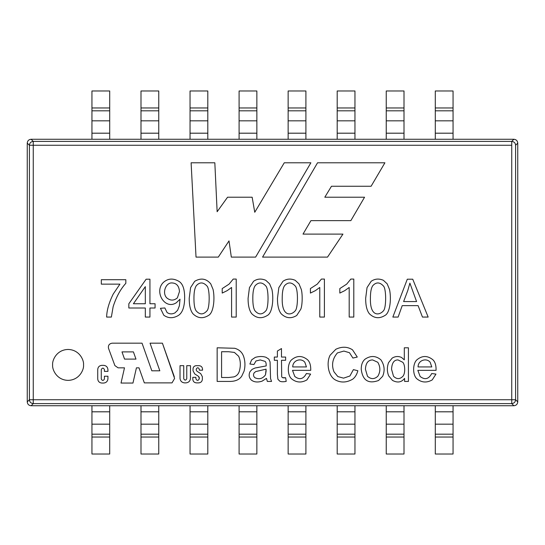 <?xml version="1.0" encoding="UTF-8"?>
<svg xmlns="http://www.w3.org/2000/svg" width="545" height="545" viewBox="0 0 545 545"><rect width="100%" height="100%" fill="white"/><g stroke="black" fill="none" stroke-linecap="round" stroke-linejoin="round"><path stroke-width="0.82" d="M174.298 376.724L162.41 343.173L150.045 343.173L162.41 343.173L174.598 378.434L172.022 382.883L144.336 382.883L172.022 382.883L174.598 378.434L172.022 382.883L144.336 382.883L139.002 367.834L144.336 382.883M431.776 366.942L430.189 362.289C426.551 357.588 418.008 360.191 418.063 366.942L431.776 366.942L418.063 366.942C418.008 360.191 426.551 357.588 430.189 362.289L431.776 366.942M306.447 366.942L304.859 362.289C301.222 357.588 292.679 360.191 292.733 366.942L306.447 366.942L292.733 366.942C292.679 360.191 301.222 357.588 304.859 362.289L306.447 366.942M282.215 298.415C281.717 316.659 290.989 315.841 295.233 310.8C298.17 308.007 298.183 288.809 295.261 286.023C291.589 282.058 288.033 281.935 284.606 285.648C282.984 287.937 282.187 292.195 282.215 298.415C281.717 316.659 290.989 315.841 295.233 310.8C298.17 308.007 298.183 288.809 295.261 286.023C291.589 282.058 288.033 281.935 284.606 285.648C282.984 287.937 282.187 292.195 282.215 298.415C282.187 292.195 282.984 287.937 284.606 285.648C288.033 281.935 291.589 282.058 295.261 286.023C298.183 288.809 298.17 308.007 295.233 310.8C290.989 315.841 281.717 316.659 282.215 298.415M193.945 298.415C193.945 304.641 194.674 308.777 196.132 310.827C199.722 314.901 203.34 314.894 206.984 310.8C209.893 308.02 209.914 288.802 206.984 286.023C203.292 282.058 199.749 281.935 196.364 285.648C194.735 287.951 193.925 292.209 193.945 298.415C193.945 304.641 194.674 308.777 196.132 310.827C194.674 308.777 193.945 304.641 193.945 298.415C193.925 292.209 194.735 287.951 196.364 285.648C194.735 287.951 193.925 292.209 193.945 298.415M124.546 359.107L135.977 359.107L133.416 351.893L121.991 351.893L124.546 359.107L121.991 351.893L133.416 351.893L135.977 359.107L124.546 359.107M145.324 303.749L145.324 286.629L133.416 303.749L145.324 303.749L133.416 303.749L145.324 286.629L145.324 303.749M179.469 291.589C179.067 286.077 176.648 283.196 172.213 282.957C166.143 282.16 161.729 292.638 166.702 297.836C170.36 300.826 173.93 300.826 177.404 297.836L179.469 291.589L177.404 297.836C173.93 300.826 170.36 300.826 166.702 297.836C161.729 292.638 166.143 282.16 172.213 282.957C176.648 283.196 179.067 286.077 179.469 291.589M252.812 298.415C252.812 304.641 253.541 308.777 254.999 310.827C258.589 314.901 262.206 314.894 265.851 310.8C268.76 308.02 268.774 288.802 265.851 286.023C262.22 282.065 258.671 281.935 255.203 285.648C253.575 287.937 252.778 292.195 252.812 298.415C252.812 304.641 253.541 308.777 254.999 310.827C253.541 308.777 252.812 304.641 252.812 298.415C252.778 292.195 253.575 287.937 255.203 285.648C253.575 287.937 252.778 292.195 252.812 298.415M370.409 298.415C369.926 316.659 379.163 315.841 383.455 310.8C386.378 308.034 386.371 288.796 383.455 286.023C379.783 282.058 376.234 281.935 372.8 285.648C371.179 287.937 370.382 292.195 370.409 298.415C369.926 316.659 379.163 315.841 383.455 310.8C386.378 308.034 386.371 288.796 383.455 286.023C379.783 282.058 376.234 281.935 372.8 285.648C371.179 287.937 370.382 292.195 370.409 298.415C370.382 292.195 371.179 287.937 372.8 285.648C376.234 281.935 379.783 282.058 383.455 286.023C386.371 288.796 386.378 308.034 383.455 310.8C379.163 315.841 369.926 316.659 370.409 298.415M409.888 283.127L416.584 301.562L403.62 301.562L416.584 301.562L409.888 283.127L407.824 290.403L403.62 301.562L407.824 290.403L409.888 283.127L407.824 290.403M221.583 351.729L221.583 377.494L228.764 377.494L233.975 376.874C236.755 375.934 238.587 373.925 239.453 370.852C240.856 365.286 240.577 360.415 238.608 356.226L234.398 352.424L228.648 351.729L221.583 351.729L228.648 351.729L234.398 352.424L238.608 356.226C240.577 360.415 240.856 365.286 239.453 370.852C238.587 373.925 236.755 375.934 233.975 376.874L228.764 377.494L221.583 377.494L221.583 351.729L228.648 351.729L234.398 352.424M266.117 369.156L255.741 371.567L254.106 372.909C253.153 374.715 253.384 376.295 254.801 377.651C259.045 379.702 262.615 378.775 265.49 374.858L266.117 369.156L259.359 370.743L266.117 369.156L265.49 374.858C262.615 378.775 259.045 379.702 254.801 377.651C253.384 376.295 253.153 374.715 254.106 372.909L255.741 371.567L259.359 370.743L255.741 371.567L254.106 372.909M365.429 369.265L367.487 376.268C370.9 379.375 374.34 379.375 377.801 376.268C380.539 371.731 380.539 367.071 377.801 362.289L372.657 359.938C368.175 359.932 365.763 363.038 365.429 369.265C365.763 363.038 368.175 359.932 372.657 359.938L377.801 362.289C380.539 367.071 380.539 371.731 377.801 376.268C374.34 379.375 370.9 379.375 367.487 376.268L365.429 369.265C365.763 363.038 368.175 359.932 372.657 359.938L377.801 362.289C380.539 367.071 380.539 371.731 377.801 376.268C374.34 379.375 370.9 379.375 367.487 376.268L365.429 369.265M391.555 369.285L393.524 376.288C396.706 379.34 399.798 379.368 402.81 376.377C405.46 373.734 405.228 364.68 402.762 362.289L398.02 359.938C394.035 359.829 391.875 362.95 391.555 369.285L393.524 376.288L391.555 369.285C391.875 362.95 394.035 359.829 398.02 359.938L402.762 362.289C405.228 364.68 405.46 373.734 402.81 376.377C405.46 373.734 405.228 364.68 402.762 362.289C405.228 364.68 405.46 373.734 402.81 376.377C399.798 379.368 396.706 379.34 393.524 376.288L391.555 369.285C391.875 362.95 394.035 359.829 398.02 359.938M196.364 285.648C199.749 281.935 203.292 282.058 206.984 286.023C209.914 288.802 209.893 308.02 206.984 310.8C209.893 308.02 209.914 288.802 206.984 286.023C203.292 282.058 199.749 281.935 196.364 285.648C199.749 281.935 203.292 282.058 206.984 286.023C209.914 288.802 209.893 308.02 206.984 310.8C203.34 314.894 199.722 314.901 196.132 310.827M255.203 285.648C258.671 281.935 262.22 282.065 265.851 286.023C268.774 288.802 268.76 308.02 265.851 310.8C268.76 308.02 268.774 288.802 265.851 286.023C262.22 282.065 258.671 281.935 255.203 285.648C258.671 281.935 262.22 282.065 265.851 286.023C268.774 288.802 268.76 308.02 265.851 310.8C262.206 314.894 258.589 314.901 254.999 310.827M221.583 377.494L228.764 377.494L233.975 376.874M239.453 370.852C240.856 365.286 240.577 360.415 238.608 356.226C240.577 360.415 240.856 365.286 239.453 370.852M265.49 374.858L266.164 370.695L265.49 374.858M418.063 366.942C418.008 360.191 426.551 357.588 430.189 362.289M353.398 369.626L349.91 375.995L343.575 378.148L337.852 376.581L333.983 371.819C331.319 364.993 332.47 358.692 337.423 352.915L343.915 351.062L349.502 352.738L352.908 358.058L349.502 352.738L352.908 358.058L357.288 357.05L352.499 349.808C347.444 346.566 341.892 346.388 335.836 349.27L330.134 355.197C326.291 362.255 327.961 375.58 335.08 379.776C340.741 382.958 346.654 382.74 352.813 379.109C355.231 377.195 356.907 374.401 357.847 370.743L353.398 369.626L357.847 370.743C356.907 374.401 355.231 377.195 352.813 379.109C355.231 377.195 356.907 374.401 357.847 370.743L353.398 369.626L349.91 375.995L343.575 378.148L337.852 376.581L343.575 378.148L349.91 375.995L353.398 369.626L349.91 375.995M292.733 366.942C292.679 360.191 301.222 357.588 304.859 362.289M346.668 284.136L339.821 288.571L346.668 284.136L339.821 288.571L339.821 293.074L339.821 288.571L346.668 284.136L350.823 279.074L346.668 284.136L350.823 279.074L353.794 279.074L353.794 317.067L349.188 317.067L353.794 317.067L353.794 279.074L350.823 279.074L353.794 279.074L353.794 317.067L349.188 317.067L349.188 287.46L344.753 290.655L349.188 287.46L349.188 317.067M317.265 284.136L310.412 288.571L317.265 284.136L310.412 288.571L310.412 293.074L310.412 288.571L317.265 284.136L321.414 279.074L317.265 284.136L321.414 279.074L324.411 279.074L324.411 317.067L319.779 317.067L324.411 317.067L324.411 279.074L321.414 279.074L324.411 279.074L324.411 317.067L319.779 317.067L319.779 287.46L315.351 290.655L319.779 287.46L319.779 317.067M301.324 289.477L298.987 283.836L301.324 289.477L298.987 283.836L295.179 280.307L298.987 283.836L301.324 289.477C302.557 294.014 302.509 304.798 300.82 309.165C302.509 304.798 302.557 294.014 301.324 289.477M278.842 287.59L277.459 298.387L278.842 287.59L282.971 281.295C286.718 278.72 290.785 278.393 295.179 280.307C290.785 278.393 286.718 278.72 282.971 281.295L278.842 287.59L277.459 298.387C277.446 305.527 278.699 310.657 281.206 313.797C278.699 310.657 277.446 305.527 277.459 298.387L278.842 287.59L282.971 281.295C286.718 278.72 290.785 278.393 295.179 280.307M229.064 284.136L222.217 288.571L229.064 284.136L222.217 288.571L222.217 293.074L227.156 290.655L231.584 287.46L227.156 290.655L222.217 293.074L222.217 288.571L229.064 284.136L233.219 279.074L229.064 284.136L233.219 279.074L236.217 279.074L236.217 317.067L231.584 317.067L236.217 317.067L236.217 279.074L233.219 279.074L236.217 279.074L236.217 317.067L231.584 317.067L231.584 287.46L231.584 317.067M113.149 306.644C116.269 296.936 120.499 289.157 125.841 283.305C120.499 289.157 116.269 296.936 113.149 306.644C116.269 296.936 120.499 289.157 125.841 283.305L125.841 279.708L125.841 283.305C120.499 289.157 116.269 296.936 113.149 306.644L111.364 317.067L106.629 317.067L111.364 317.067L113.149 306.644L111.364 317.067L106.629 317.067C106.779 310.343 108.973 302.673 113.224 294.055C108.973 302.673 106.779 310.343 106.629 317.067C106.779 310.343 108.973 302.673 113.224 294.055L119.92 284.136L113.224 294.055M180.02 299.219L179.366 305.84L180.02 299.219L176.219 302.822C164.917 310.125 153.922 291.902 163.2 282.576C167.683 278.502 172.758 277.998 178.433 281.063C182.541 283.189 184.612 288.618 184.653 297.359C184.626 306.733 182.541 312.769 178.385 315.46C173.181 318.518 168.323 318.444 163.807 315.235L160.434 308.307L163.807 315.235C168.323 318.444 173.181 318.518 178.385 315.46C182.541 312.769 184.626 306.733 184.653 297.359C184.612 288.618 182.541 283.189 178.433 281.063C172.758 277.998 167.683 278.502 163.2 282.576C153.922 291.902 164.917 310.125 176.219 302.822L180.02 299.219L179.366 305.84L177.629 310.269L174.959 312.891C172.091 314.322 169.454 314.192 167.056 312.489L164.863 307.952L160.434 308.307L164.863 307.952L167.056 312.489C169.454 314.192 172.091 314.322 174.959 312.891L177.629 310.269L174.959 312.891M177.404 297.836C173.93 300.826 170.36 300.826 166.702 297.836M243.615 356.43C242.137 352.247 239.173 349.529 234.711 348.282L217.155 347.792L217.155 381.432L229.275 381.432C235.202 381.514 239.357 379.749 241.755 376.132L244.037 371.234C245.366 366.254 245.223 361.315 243.615 356.43C242.137 352.247 239.173 349.529 234.711 348.282L217.155 347.792L234.711 348.282C239.173 349.529 242.137 352.247 243.615 356.43C245.223 361.315 245.366 366.254 244.037 371.234L241.755 376.132C239.357 379.749 235.202 381.514 229.275 381.432L217.155 381.432L217.155 347.792L217.155 381.432L229.275 381.432C235.202 381.514 239.357 379.749 241.755 376.132M255.333 357.363L251.688 359.829L249.876 364.012L253.929 364.544L249.876 364.012L251.688 359.829L249.876 364.012L253.929 364.544L255.987 360.967L260.278 359.938L264.999 361.349C265.865 361.805 266.253 363.331 266.164 365.933L255.087 367.991L252.117 369.353L249.964 371.724C248.568 374.94 249.017 377.705 251.306 380.029C254.045 382.174 257.628 382.556 262.07 381.166L266.451 378.373L267.35 381.432L271.553 381.432L270.545 378.53L270.075 361.907L268.801 359.087L265.919 357.254C262.656 356.232 259.134 356.267 255.333 357.363L251.688 359.829L255.333 357.363C259.134 356.267 262.656 356.232 265.919 357.254L268.801 359.087L270.075 361.907L270.545 378.53L271.553 381.432L267.35 381.432L266.451 378.373L262.07 381.166C257.628 382.556 254.045 382.174 251.306 380.029C249.017 377.705 248.568 374.94 249.964 371.724L252.117 369.353L255.087 367.991L266.164 365.933C266.253 363.331 265.865 361.805 264.999 361.349L260.278 359.938L264.999 361.349L260.278 359.938L255.987 360.967L253.929 364.544L255.987 360.967L260.278 359.938M283.829 377.923L285.641 377.746L283.829 377.923L285.641 377.746L286.207 381.391C283.134 381.977 280.947 381.868 279.626 381.057C280.947 381.868 283.134 381.977 286.207 381.391C283.134 381.977 280.947 381.868 279.626 381.057L277.882 379.177L277.391 374.299L277.882 379.177L277.391 374.299L277.391 360.272L274.326 360.272L274.326 357.05L277.391 357.05L277.391 351.034L281.486 348.555L281.486 357.05L285.641 357.05L285.641 360.272L285.641 357.05L281.486 357.05L281.486 348.555L277.391 351.034L277.391 357.05L274.326 357.05L274.326 360.272L277.391 360.272L277.391 374.299L277.882 379.177L279.626 381.057C280.947 381.868 283.134 381.977 286.207 381.391L285.641 377.746L282.426 377.631L281.711 376.827L281.486 360.272L281.711 376.827L282.426 377.631L283.829 377.923L282.426 377.631M436.068 370.341C436.211 365.525 435.183 362.023 432.982 359.85C427.518 355.388 422.123 355.408 416.789 359.918C412.654 363.781 412.524 374.796 416.768 378.707C421.53 382.638 426.681 383.04 432.219 379.913L435.959 374.095L432.219 379.913C426.681 383.04 421.53 382.638 416.768 378.707C412.524 374.796 412.654 363.781 416.789 359.918C422.123 355.408 427.518 355.388 432.982 359.85C435.183 362.023 436.211 365.525 436.068 370.341L417.838 370.341L420.12 376.466L417.838 370.341L436.068 370.341C436.211 365.525 435.183 362.023 432.982 359.85C427.518 355.388 422.123 355.408 416.789 359.918M417.838 370.341L420.12 376.466C424.875 380.144 428.738 379.17 431.708 373.536C428.738 379.17 424.875 380.144 420.12 376.466C424.875 380.144 428.738 379.17 431.708 373.536L435.959 374.095L431.708 373.536L435.959 374.095L432.219 379.913M352.813 379.109C346.654 382.74 340.741 382.958 335.08 379.776C327.961 375.58 326.291 362.255 330.134 355.197L335.836 349.27C341.892 346.388 347.444 346.566 352.499 349.808L357.288 357.05L352.908 358.058L349.502 352.738L343.915 351.062L337.423 352.915C332.47 358.692 331.319 364.993 333.983 371.819L337.852 376.581M310.739 370.341C310.888 365.525 309.86 362.023 307.653 359.85C302.189 355.388 296.793 355.408 291.459 359.918C287.324 363.781 287.195 374.796 291.439 378.707C296.235 382.638 301.385 383.04 306.896 379.913L310.63 374.095L306.896 379.913C301.385 383.04 296.235 382.638 291.439 378.707C287.195 374.796 287.324 363.781 291.459 359.918C296.793 355.408 302.189 355.388 307.653 359.85C309.86 362.023 310.888 365.525 310.739 370.341L292.508 370.341L294.791 376.466L292.508 370.341L310.739 370.341C310.888 365.525 309.86 362.023 307.653 359.85C302.189 355.388 296.793 355.408 291.459 359.918M292.508 370.341L294.791 376.466C299.546 380.144 303.408 379.17 306.379 373.536C303.408 379.17 299.546 380.144 294.791 376.466C299.546 380.144 303.408 379.17 306.379 373.536L310.63 374.095L306.379 373.536L310.63 374.095L306.896 379.913M199.095 365.675L196.18 365.675C194.279 365.872 193.23 366.928 193.032 368.829C193.23 366.928 194.279 365.872 196.18 365.675L199.095 365.675C201.173 365.893 202.318 367.037 202.536 369.115L202.536 370.198L199.3 370.198L199.3 369.149L199.3 370.198L202.536 370.198L202.536 369.115C202.318 367.037 201.173 365.893 199.095 365.675C201.173 365.893 202.318 367.037 202.536 369.115L202.536 370.198L199.3 370.198L199.3 369.149C198.278 367.323 197.256 367.323 196.234 369.149L196.234 370.007L196.234 369.149C197.256 367.323 198.278 367.323 199.3 369.149M193.032 368.829L193.032 370.804L194.715 373.904L193.032 370.804L193.032 368.829C193.23 366.928 194.279 365.872 196.18 365.675M194.715 373.904L198.666 376.459L199.286 377.59L199.286 378.857L198.666 376.459L194.715 373.904L193.032 370.804M199.286 378.857C198.155 380.866 197.031 380.866 195.9 378.857L195.9 377.331L195.9 378.857C197.031 380.866 198.155 380.866 199.286 378.857L199.286 377.59M196.391 382.883L198.789 382.883L196.391 382.883C194.231 382.658 193.039 381.466 192.814 379.306C193.039 381.466 194.231 382.658 196.391 382.883C194.231 382.658 193.039 381.466 192.814 379.306L192.814 377.331L192.814 379.306L192.814 377.331L195.9 377.331L192.814 377.331L195.9 377.331L195.9 378.857M198.789 382.883C200.941 382.658 202.134 381.466 202.365 379.306C202.134 381.466 200.941 382.658 198.789 382.883C200.941 382.658 202.134 381.466 202.365 379.306L202.365 376.711L200.676 373.611L202.365 376.711L202.365 379.306M200.676 373.611L196.847 371.145L196.234 370.007L196.847 371.145L200.676 373.611L202.365 376.711M349.188 287.46L344.753 290.655L339.821 293.074L344.753 290.655L339.821 293.074L339.821 288.571M319.779 287.46L315.351 290.655L310.412 293.074L315.351 290.655L310.412 293.074L310.412 288.571M277.459 298.387C277.446 305.527 278.699 310.657 281.206 313.797C285.955 318.362 291.125 318.92 296.718 315.48C291.125 318.92 285.955 318.362 281.206 313.797C285.955 318.362 291.125 318.92 296.718 315.48L300.82 309.165M222.217 293.074L227.156 290.655L222.217 293.074L222.217 288.571M194.701 281.295C200.887 277.684 206.235 278.529 210.738 283.836C206.235 278.529 200.887 277.684 194.701 281.295L190.593 287.59L189.21 298.387C189.204 305.527 190.45 310.657 192.964 313.797C190.45 310.657 189.204 305.527 189.21 298.387L190.593 287.59L194.701 281.295C200.887 277.684 206.235 278.529 210.738 283.836L213.081 289.477L210.738 283.836M208.449 315.48C202.835 318.92 197.672 318.355 192.964 313.797C197.672 318.355 202.835 318.92 208.449 315.48C213.66 312.932 215.05 298.565 213.081 289.477C215.05 298.565 213.66 312.932 208.449 315.48C202.835 318.92 197.672 318.355 192.964 313.797C190.45 310.657 189.204 305.527 189.21 298.387M83.535 364.912C84.155 360.395 79.516 349.672 68.084 349.461C56.646 349.672 52.013 360.395 52.633 364.912C52.013 369.435 56.646 380.151 68.084 380.362C79.516 380.151 84.155 369.435 83.535 364.912C84.155 369.435 79.516 380.151 68.084 380.362C56.646 380.151 52.013 369.435 52.633 364.912C52.013 360.395 56.646 349.672 68.084 349.461C79.516 349.672 84.155 360.395 83.535 364.912M103.618 365.341L101.847 365.341C99.367 365.606 97.991 366.976 97.732 369.462C97.991 366.976 99.367 365.606 101.847 365.341L103.618 365.341C106.227 365.613 107.672 367.058 107.944 369.667L107.944 371.377L104.415 371.377L104.415 369.544L104.415 371.377L107.944 371.377L107.944 369.667C107.672 367.058 106.227 365.613 103.618 365.341C106.227 365.613 107.672 367.058 107.944 369.667L107.944 371.377L104.415 371.377L104.415 369.544C103.366 367.677 102.324 367.677 101.275 369.544L101.275 379.013L101.275 369.544C102.324 367.677 103.366 367.677 104.415 369.544M97.732 369.462L97.732 378.939C97.991 381.425 99.367 382.794 101.847 383.06C99.367 382.794 97.991 381.425 97.732 378.939L97.732 369.462C97.991 366.976 99.367 365.606 101.847 365.341M101.847 383.06L103.618 383.06C106.227 382.781 107.672 381.337 107.944 378.727C107.672 381.337 106.227 382.781 103.618 383.06L101.847 383.06C99.367 382.794 97.991 381.425 97.732 378.939M107.944 378.727L107.944 376.22L104.415 376.22L107.944 376.22L107.944 378.727C107.672 381.337 106.227 382.781 103.618 383.06M104.415 379.013C103.366 380.88 102.324 380.88 101.275 379.013C102.324 380.88 103.366 380.88 104.415 379.013L104.415 376.22L104.415 379.013L104.415 376.22L107.944 376.22M184.605 382.883L185.899 382.883L184.605 382.883C181.839 382.59 180.313 381.064 180.02 378.298C180.313 381.064 181.839 382.59 184.605 382.883C181.839 382.59 180.313 381.064 180.02 378.298L180.02 365.675L183.74 365.675L183.74 378.741L183.74 365.675L180.02 365.675L180.02 378.298L180.02 365.675L183.74 365.675L183.74 378.741C184.748 380.539 185.756 380.539 186.765 378.741L186.765 365.675L190.491 365.675L186.765 365.675L186.765 378.741C185.756 380.539 184.748 380.539 183.74 378.741M185.899 382.883C188.665 382.59 190.198 381.064 190.491 378.298C190.198 381.064 188.665 382.59 185.899 382.883C188.665 382.59 190.198 381.064 190.491 378.298L190.491 365.675L190.491 378.298M218.3 257.104L229.009 240.904L231.318 257.104L255.619 257.104L231.318 257.104L229.009 240.904L218.3 257.104L196.023 257.104L191.111 162.792L214.832 162.792L191.111 162.792L196.023 257.104L218.3 257.104L196.023 257.104L191.111 162.792L214.832 162.792L217.142 211.726L214.832 162.792M284.265 162.792L254.753 212.264L284.265 162.792L310.882 162.792L284.265 162.792L310.882 162.792L255.619 257.104L310.882 162.792L255.619 257.104L231.318 257.104M254.753 212.264L252.151 197.222L227.558 197.222L252.151 197.222L254.753 212.264M227.558 197.222L217.142 211.726L227.558 197.222L252.151 197.222M342.948 234.105L303.006 234.105L342.948 234.105L327.525 257.104L342.948 234.105L327.525 257.104L262.567 257.104L327.525 257.104L262.567 257.104L317.537 162.792L262.567 257.104L317.537 162.792L384.906 162.792L371.097 186.254L384.906 162.792L317.537 162.792L384.906 162.792L371.097 186.254L331.476 186.254L371.097 186.254M303.006 234.105L310.923 220.65L350.844 220.65L364.557 197.222L350.844 220.65L310.923 220.65L303.006 234.105M364.557 197.222L324.806 197.222L331.476 186.254L324.806 197.222L364.557 197.222L350.844 220.65M151.83 370.804L142.041 343.173L112.141 343.173L142.041 343.173L151.83 370.804L159.835 370.804L151.83 370.804M108.523 348.357L114.893 365.6L108.523 348.357C107.992 345.414 109.191 343.691 112.141 343.173C109.191 343.691 107.992 345.414 108.523 348.357C107.992 345.414 109.191 343.691 112.141 343.173L142.041 343.173M114.893 365.6L118.088 367.834L114.893 365.6L118.088 367.834L124.485 367.834L121.024 383.06L132.96 383.06L121.024 383.06L124.485 367.834L118.088 367.834M132.96 383.06L136.427 367.834L139.002 367.834L136.427 367.834L132.96 383.06L121.024 383.06M150.045 343.173L159.835 370.804L150.045 343.173L162.41 343.173M101.316 284.136L119.92 284.136L101.316 284.136L101.316 279.708L101.316 284.136L101.316 279.708L125.841 279.708L101.316 279.708L125.841 279.708L125.841 283.305M149.936 308.007L155.073 308.007L155.073 303.749L155.073 308.007L149.936 308.007L149.936 317.067L145.324 317.067L149.936 317.067L149.936 308.007M155.073 303.749L149.936 303.749L149.936 279.204L146.135 279.204L149.936 279.204L149.936 303.749L155.073 303.749L155.073 308.007M128.838 308.007L145.324 308.007L128.838 308.007L128.838 303.749L128.838 308.007L128.838 303.749L146.135 279.204L128.838 303.749L146.135 279.204L149.936 279.204M145.324 308.007L145.324 317.067L145.324 308.007M179.366 305.84L177.629 310.269L179.366 305.84M265.803 280.307L269.605 283.836L265.803 280.307C261.321 278.393 257.24 278.72 253.561 281.295L249.46 287.59L248.077 298.387C248.07 305.513 249.324 310.643 251.824 313.797C249.324 310.643 248.07 305.513 248.077 298.387L249.46 287.59L253.561 281.295C257.24 278.72 261.321 278.393 265.803 280.307L269.605 283.836L271.941 289.477L269.605 283.836M267.309 315.48C261.695 318.92 256.531 318.355 251.824 313.797C256.531 318.355 261.695 318.92 267.309 315.48C272.527 312.932 273.869 298.565 271.941 289.477C273.869 298.565 272.527 312.932 267.309 315.48C261.695 318.92 256.531 318.355 251.824 313.797C249.324 310.643 248.07 305.513 248.077 298.387M383.401 280.307L387.182 283.836L389.518 289.477L387.182 283.836L383.401 280.307C378.979 278.393 374.906 278.72 371.165 281.295L367.037 287.59L365.654 298.387C365.647 305.527 366.894 310.657 369.408 313.797C366.894 310.657 365.647 305.527 365.654 298.387L367.037 287.59L371.165 281.295C374.906 278.72 378.979 278.393 383.401 280.307L387.182 283.836L389.518 289.477C391.48 298.565 390.131 312.925 384.913 315.48C379.327 318.92 374.156 318.362 369.408 313.797C374.156 318.362 379.327 318.92 384.913 315.48C390.131 312.925 391.48 298.565 389.518 289.477M402.21 305.636L418.097 305.636L422.457 317.067L428.166 317.067L422.457 317.067L418.097 305.636L402.21 305.636L398.129 317.067L392.843 317.067L407.299 279.204L412.735 279.204L428.166 317.067L412.735 279.204L407.299 279.204L392.843 317.067L398.129 317.067L402.21 305.636M281.486 360.272L285.641 360.272L281.486 360.272L281.711 376.827M382.651 376.309L378.564 380.492C368.4 384.171 362.623 380.424 361.226 369.244C361.226 364.741 362.48 361.403 364.986 359.223C362.48 361.403 361.226 364.741 361.226 369.244C362.623 380.424 368.4 384.171 378.564 380.492C368.4 384.171 362.623 380.424 361.226 369.244C361.226 364.741 362.48 361.403 364.986 359.223C370.539 355.429 375.839 355.619 380.887 359.802C384.477 365.102 385.07 370.6 382.651 376.309L378.564 380.492L382.651 376.309C385.07 370.6 384.477 365.102 380.887 359.802C375.839 355.619 370.539 355.429 364.986 359.223M404.308 347.792L404.308 359.87L404.308 347.792L408.423 347.792L404.308 347.792L408.423 347.792L408.423 381.432L404.594 381.432L408.423 381.432L408.423 347.792L408.423 381.432L404.594 381.432L404.594 378.373C401.508 382.386 397.462 383.06 392.455 380.383C397.462 383.06 401.508 382.386 404.594 378.373L404.594 381.432M404.308 359.87L401.536 357.459C398.368 356.021 395.248 356.239 392.182 358.106L388.558 362.643C386.909 367.228 386.957 371.642 388.694 375.887L392.455 380.383L388.694 375.887C386.957 371.642 386.909 367.228 388.558 362.643L392.182 358.106C395.248 356.239 398.368 356.021 401.536 357.459L404.308 359.87M515.604 145.263C515.359 142.933 514.071 141.645 511.741 141.4L511.741 145.263L33.259 145.263L33.259 141.4C30.929 141.645 29.641 142.933 29.396 145.263L33.259 145.263L29.396 145.263L29.396 399.737L33.259 399.737L33.259 145.263L33.259 399.737L511.741 399.737L511.741 145.263L511.741 403.6C514.071 403.355 515.359 402.067 515.604 399.737L511.741 399.737L515.604 399.737L515.604 145.263L517.75 143.117C517.505 140.787 516.217 139.5 513.887 139.254L511.741 141.4C514.071 141.645 515.359 142.933 515.604 145.263L515.604 399.737C515.359 402.067 514.071 403.355 511.741 403.6L511.741 399.737L29.396 399.737C29.641 402.067 30.929 403.355 33.259 403.6L33.259 399.737L33.259 403.6C30.929 403.355 29.641 402.067 29.396 399.737L29.396 145.263C29.641 142.933 30.929 141.645 33.259 141.4L31.113 139.254C28.783 139.5 27.495 140.787 27.25 143.117L29.396 145.263L27.25 143.117L27.25 401.883L27.25 143.117C27.495 140.787 28.783 139.5 31.113 139.254L33.259 141.4L33.259 145.263L511.741 145.263L511.741 141.4L33.259 141.4L511.741 141.4L513.887 139.254C516.217 139.5 517.505 140.787 517.75 143.117L515.604 145.263M404.594 378.373C401.508 382.386 397.462 383.06 392.455 380.383L388.694 375.887M388.558 362.643L392.182 358.106M285.641 377.746L286.207 381.391M279.626 381.057L277.882 379.177M274.326 360.272L274.326 357.05M277.391 351.034L281.486 348.555M285.641 357.05L285.641 360.272M268.801 359.087L270.075 361.907L270.545 378.53L271.553 381.432L267.35 381.432M251.306 380.029C249.017 377.705 248.568 374.94 249.964 371.724L252.117 369.353L255.087 367.991L258.759 367.364M398.129 317.067L392.843 317.067L407.299 279.204L412.735 279.204L428.166 317.067L422.457 317.067M384.913 315.48C379.327 318.92 374.156 318.362 369.408 313.797C366.894 310.657 365.647 305.527 365.654 298.387M176.219 302.822C164.917 310.125 153.922 291.902 163.2 282.576C167.683 278.502 172.758 277.998 178.433 281.063M163.807 315.235L160.434 308.307L164.863 307.952M149.936 317.067L145.324 317.067M186.765 378.741L186.765 365.675L190.491 365.675M101.275 369.544L101.275 379.013M231.584 287.46L227.156 290.655M196.234 369.149L196.234 370.007M352.499 349.808L357.288 357.05L352.908 358.058M343.915 351.062L337.423 352.915C332.47 358.692 331.319 364.993 333.983 371.819M330.134 355.197L335.836 349.27M27.25 401.883L29.396 399.737L27.25 401.883C27.495 404.213 28.783 405.5 31.113 405.746L33.259 403.6L511.741 403.6L513.887 405.746C516.217 405.5 517.505 404.213 517.75 401.883L515.604 399.737L517.75 401.883L517.75 143.117L517.75 401.883C517.505 404.213 516.217 405.5 513.887 405.746L511.741 403.6L33.259 403.6L31.113 405.746C28.783 405.5 27.495 404.213 27.25 401.883L27.25 401.883M31.113 405.746L513.887 405.746L31.113 405.746M513.887 139.254L31.113 139.254L513.887 139.254M354.959 454.026L337.192 454.026L354.959 454.026L354.959 437.036L337.192 437.036L337.192 454.026L337.192 437.036L354.959 437.036L354.959 434.181L337.192 434.181L337.192 437.036L337.192 434.181L354.959 434.181L354.959 424.173L337.192 424.173L337.192 434.181L337.192 424.173L354.959 424.173L354.959 411.809L337.192 411.809L337.192 424.173L337.192 411.809L354.959 411.809L354.959 405.746L354.959 454.026M337.192 405.746L337.192 411.809L337.192 405.746M404.008 454.026L386.242 454.026L404.008 454.026L404.008 437.036L386.242 437.036L386.242 454.026L386.242 437.036L404.008 437.036L404.008 434.181L386.242 434.181L386.242 437.036L386.242 434.181L404.008 434.181L404.008 424.173L386.242 424.173L386.242 434.181L386.242 424.173L404.008 424.173L404.008 411.809L386.242 411.809L386.242 424.173L386.242 411.809L404.008 411.809L404.008 405.746L404.008 454.026M386.242 405.746L386.242 411.809L386.242 405.746M305.909 454.026L288.142 454.026L305.909 454.026L305.909 437.036L288.142 437.036L288.142 454.026L288.142 437.036L305.909 437.036L305.909 434.181L288.142 434.181L288.142 437.036L288.142 434.181L305.909 434.181L305.909 424.173L288.142 424.173L288.142 434.181L288.142 424.173L305.909 424.173L305.909 411.809L288.142 411.809L288.142 424.173L288.142 411.809L305.909 411.809L305.909 405.746L305.909 454.026M288.142 405.746L288.142 411.809L288.142 405.746M453.058 454.026L435.292 454.026L453.058 454.026L453.058 437.036L435.292 437.036L435.292 454.026L435.292 437.036L453.058 437.036L453.058 434.181L435.292 434.181L435.292 437.036L435.292 434.181L453.058 434.181L453.058 424.173L435.292 424.173L435.292 434.181L435.292 424.173L453.058 424.173L453.058 411.809L435.292 411.809L435.292 424.173L435.292 411.809L453.058 411.809L453.058 405.746L453.058 454.026M435.292 405.746L435.292 411.809L435.292 405.746M207.809 454.026L190.041 454.026L207.809 454.026L207.809 437.036L190.041 437.036L190.041 454.026L190.041 437.036L207.809 437.036L207.809 434.181L190.041 434.181L190.041 437.036L190.041 434.181L207.809 434.181L207.809 424.173L190.041 424.173L190.041 434.181L190.041 424.173L207.809 424.173L207.809 411.809L190.041 411.809L190.041 424.173L190.041 411.809L207.809 411.809L207.809 405.746L207.809 454.026M190.041 405.746L190.041 411.809L190.041 405.746M158.758 454.026L140.992 454.026L158.758 454.026L158.758 437.036L140.992 437.036L140.992 454.026L140.992 437.036L158.758 437.036L158.758 434.181L140.992 434.181L140.992 437.036L140.992 434.181L158.758 434.181L158.758 424.173L140.992 424.173L140.992 434.181L140.992 424.173L158.758 424.173L158.758 411.809L140.992 411.809L140.992 424.173L140.992 411.809L158.758 411.809L158.758 405.746L158.758 454.026M140.992 405.746L140.992 411.809L140.992 405.746M256.859 454.026L239.091 454.026L256.859 454.026L256.859 437.036L239.091 437.036L239.091 454.026L239.091 437.036L256.859 437.036L256.859 434.181L239.091 434.181L239.091 437.036L239.091 434.181L256.859 434.181L256.859 424.173L239.091 424.173L239.091 434.181L239.091 424.173L256.859 424.173L256.859 411.809L239.091 411.809L239.091 424.173L239.091 411.809L256.859 411.809L256.859 405.746L256.859 454.026M239.091 405.746L239.091 411.809L239.091 405.746M109.709 454.026L91.942 454.026L109.709 454.026L109.709 437.036L91.942 437.036L91.942 454.026L91.942 437.036L109.709 437.036L109.709 434.181L91.942 434.181L91.942 437.036L91.942 434.181L109.709 434.181L109.709 424.173L91.942 424.173L91.942 434.181L91.942 424.173L109.709 424.173L109.709 411.809L91.942 411.809L91.942 424.173L91.942 411.809L109.709 411.809L109.709 405.746L109.709 454.026M91.942 405.746L91.942 411.809L91.942 405.746M91.942 139.254L91.942 90.974L109.709 90.974L109.709 139.254L109.709 90.974L91.942 90.974L91.942 107.965L109.709 107.965L91.942 107.965L91.942 110.819L109.709 110.819L91.942 110.819L91.942 120.827L109.709 120.827L91.942 120.827L91.942 133.191L109.709 133.191L91.942 133.191L91.942 139.254M190.041 139.254L190.041 90.974L207.809 90.974L207.809 139.254L207.809 90.974L190.041 90.974L190.041 107.965L207.809 107.965L190.041 107.965L190.041 110.819L207.809 110.819L190.041 110.819L190.041 120.827L207.809 120.827L190.041 120.827L190.041 133.191L207.809 133.191L190.041 133.191L190.041 139.254M453.058 90.974L453.058 139.254L453.058 133.191L435.292 133.191L435.292 90.974L453.058 90.974L435.292 90.974L435.292 139.254L435.292 133.191L453.058 133.191L453.058 120.827L435.292 120.827L453.058 120.827L453.058 110.819L435.292 110.819L453.058 110.819L453.058 107.965L435.292 107.965L453.058 107.965L453.058 90.974M354.959 90.974L354.959 139.254L354.959 133.191L337.192 133.191L337.192 90.974L354.959 90.974L337.192 90.974L337.192 139.254L337.192 133.191L354.959 133.191L354.959 120.827L337.192 120.827L354.959 120.827L354.959 110.819L337.192 110.819L354.959 110.819L354.959 107.965L337.192 107.965L354.959 107.965L354.959 90.974M305.909 90.974L305.909 139.254L305.909 133.191L288.142 133.191L288.142 90.974L305.909 90.974L288.142 90.974L288.142 139.254L288.142 133.191L305.909 133.191L305.909 120.827L288.142 120.827L305.909 120.827L305.909 110.819L288.142 110.819L305.909 110.819L305.909 107.965L288.142 107.965L305.909 107.965L305.909 90.974M404.008 90.974L404.008 139.254L404.008 133.191L386.242 133.191L386.242 90.974L404.008 90.974L386.242 90.974L386.242 139.254L386.242 133.191L404.008 133.191L404.008 120.827L386.242 120.827L404.008 120.827L404.008 110.819L386.242 110.819L404.008 110.819L404.008 107.965L386.242 107.965L404.008 107.965L404.008 90.974M239.091 139.254L239.091 90.974L256.859 90.974L256.859 139.254L256.859 90.974L239.091 90.974L239.091 107.965L256.859 107.965L239.091 107.965L239.091 110.819L256.859 110.819L239.091 110.819L239.091 120.827L256.859 120.827L239.091 120.827L239.091 133.191L256.859 133.191L239.091 133.191L239.091 139.254M140.992 139.254L140.992 90.974L158.758 90.974L158.758 139.254L158.758 90.974L140.992 90.974L140.992 107.965L158.758 107.965L140.992 107.965L140.992 110.819L158.758 110.819L140.992 110.819L140.992 120.827L158.758 120.827L140.992 120.827L140.992 133.191L158.758 133.191L140.992 133.191L140.992 139.254"/></g></svg>
